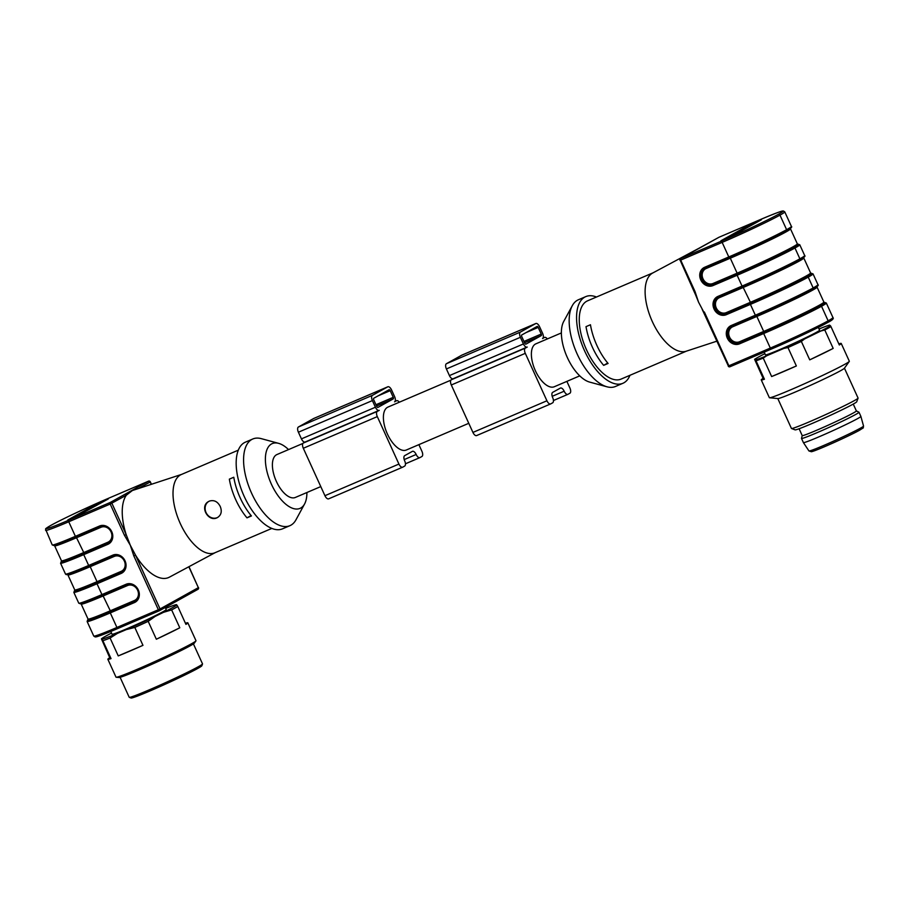 <?xml version="1.0" encoding="UTF-8"?>
<svg xmlns="http://www.w3.org/2000/svg" width="909" height="909" viewBox="0 0 909 909"><rect width="100%" height="100%" fill="white"/><g stroke="black" fill="none" stroke-linecap="round" stroke-linejoin="round"><path stroke-width="1.36" d="M302.902 443.444L276.972 454.534A23.35 11.124 66.8 0 0 276.484 454.773A23.35 11.124 66.8 0 0 276.381 481.429A23.35 11.124 66.8 0 0 295.334 497.462L320.786 486.588M288.551 449.591A35.246 16.805 66.8 0 0 278.631 443.353A35.246 16.805 66.8 0 0 270.7 482.611A35.246 16.805 66.8 0 0 304.56 504.006A35.246 16.805 66.8 0 0 306.901 492.519M238.328 450.148L181.357 474.509A42.575 20.293 66.8 0 0 179.437 521.63A42.575 20.293 66.8 0 0 214.831 552.797L271.802 528.436M246.987 517.846L251.429 515.948A42.575 20.293 -113.2 0 1 233.783 477.248L229.352 479.145A42.575 20.293 -113.2 0 0 246.987 517.846L251.1 515.562M209.468 501.075L208.809 501.404C198.901 506.256 208.593 523.118 217.706 517.403C221.307 514.914 222.148 511.267 220.239 506.472C217.637 501.529 214.047 499.734 209.468 501.075M124.999 560.762L124.635 560.876A9.067 7.954 -119.1 0 0 113.557 555.763L89.412 566.091L88.662 565.466L112.796 555.149A9.976 8.76 60.9 0 1 124.999 560.762L125.067 560.933A9.976 8.76 60.9 0 1 121.136 573.454L97.013 583.771L101.944 594.588L126.067 584.271A9.976 8.76 60.9 0 1 138.27 589.896L138.35 590.066A9.976 8.76 60.9 0 1 134.418 602.587L110.284 612.905L116.92 627.471L158.371 609.746L133.839 555.933L130.271 545.184L135.532 555.138A47.143 22.475 66.8 0 0 169.381 577.17L215.217 552.627M138.27 589.896L137.918 589.998A9.067 7.954 -119.1 0 0 126.828 584.896L102.683 595.225A46.223 2 155.5 0 1 80.549 602.962M61.437 561.523L61.471 560.796A45.314 1.966 -24.5 0 0 83.753 552.547L76.151 536.946L100.263 526.641L99.524 526.016A9.976 8.76 60.9 0 1 111.716 531.64L111.796 531.799A9.976 8.76 60.9 0 1 107.864 544.321L83.73 554.638L88.662 565.466A47.143 2.045 -24.5 0 1 65.493 574.045L60.562 563.228A47.143 2.045 155.5 0 0 83.73 554.638L83.742 553.592A46.234 2.011 155.5 0 1 62.369 560.796M278.631 443.353L261.292 438.649A47.143 22.475 66.8 0 0 252.816 438.979L245.419 442.149A47.143 22.475 66.8 0 0 243.282 494.337A47.143 22.475 66.8 0 0 282.483 528.845L289.891 525.686A47.143 22.475 66.8 0 0 295.982 519.789L304.56 504.006M252.816 438.979A47.143 22.475 66.8 0 0 250.691 491.167A47.143 22.475 66.8 0 0 289.891 525.686M181.743 474.35L132.339 490.542L126.306 495.235A47.143 22.475 66.8 0 0 126.169 534.594L130.271 545.184L124.488 535.39L126.169 534.594L111.887 503.256A1.375 1.204 -119.1 0 0 110.205 502.484L134.077 489.201A1.375 1.204 60.9 0 1 135.441 489.519M76.299 516.482L67.823 519.959L96.172 504.2L108.285 498.95L76.299 516.482M159.7 610.564L197.81 589.384A1.375 1.204 -119.1 0 0 198.355 587.657L160.052 608.95A1.375 1.204 60.9 0 1 159.507 610.678A1.375 0.659 66.8 0 1 159.484 610.689L118.068 628.392L159.484 610.689A1.375 0.659 66.8 0 1 158.371 609.746L160.052 608.95L135.532 555.138L133.839 555.933M124.488 535.39L110.194 504.052L126.306 495.235A1.375 1.204 -119.1 0 0 124.624 494.462M217.762 517.38A9.158 8.033 60.9 0 1 206.388 513.221A9.158 8.033 60.9 0 1 208.877 501.37M111.523 633.096A41.564 1.807 -24.5 0 0 101.433 638.868L109.75 657.73L111.034 658.605A43.939 1.909 155.5 0 1 107.853 659.275L116.011 677.171A43.939 1.909 -24.5 0 0 116.182 677.25A43.939 1.909 -24.5 0 0 137.611 669.16A43.939 1.909 -24.5 0 0 195.935 640.902A43.939 1.909 -24.5 0 0 195.992 640.72L187.833 622.824A43.939 1.909 155.5 0 1 185.936 624.369L177.789 606.473A43.939 1.909 155.5 0 1 171.631 609.894L163.575 612.302A41.564 1.807 -24.5 0 0 176.812 604.939L177.789 606.473M195.935 640.902L194.344 643.129A41.564 1.807 155.5 0 1 139.179 669.853A41.564 1.807 155.5 0 1 118.909 677.5L116.182 677.25M155.109 616.438L148.19 621.336A43.939 1.909 155.5 0 1 134.816 627.449L126.34 629.585A41.564 1.807 -24.5 0 0 155.109 616.438L163.575 612.302M176.812 604.939L176.346 604.633A41.564 1.807 -24.5 0 0 165.677 608.428M117.42 633.391L110.091 638.027A43.939 1.909 155.5 0 1 102.876 640.709L101.899 639.186A41.564 1.807 -24.5 0 0 117.42 633.391L126.34 629.585M202.514 663.968L201.832 665.774A38.905 1.693 155.5 0 1 167.131 683.363A38.905 1.693 155.5 0 1 131.089 698.021L129.271 697.339A40.28 1.75 -24.5 0 0 149.008 689.954A40.28 1.75 -24.5 0 0 202.514 663.968A40.28 1.75 -24.5 0 0 202.514 663.877L193.412 643.89M120.102 677.296L129.203 697.283A40.28 1.75 -24.5 0 0 129.271 697.339M185.425 623.244A43.939 1.909 155.5 0 1 187.833 622.824M148.19 621.336L156.348 639.232L179.789 627.789L171.631 609.894M179.789 627.789A43.939 1.909 155.5 0 1 156.348 639.232M110.091 638.027L118.25 655.912L142.963 645.345L134.816 627.449M142.963 645.345A43.939 1.909 155.5 0 1 129.464 651.264A43.939 1.909 155.5 0 1 118.25 655.912M111.034 658.605L102.876 640.709M107.853 659.275A43.939 1.909 155.5 0 1 109.75 657.73M110.773 631.46L112.046 634.243A29.758 1.295 -24.5 0 0 132.975 626.085A29.758 1.295 -24.5 0 0 163.165 611.621A29.758 1.295 -24.5 0 0 166.199 609.564L165.245 607.496M313.946 418.39A4.579 2.182 66.8 0 0 313.844 418.424A4.579 2.182 66.8 0 0 313.741 418.47L298.425 426.991A4.579 2.182 66.8 0 0 298.402 432.218L301.436 438.877A4.579 2.182 66.8 0 0 305.151 442.013A4.579 2.182 66.8 0 0 305.254 441.967L379.042 410.413M399.335 402.221A4.579 2.182 66.8 0 0 396.574 400.699A4.579 2.182 66.8 0 0 396.483 400.744L394.563 401.812A4.579 2.182 66.8 0 0 394.586 396.585L391.552 389.927A4.579 2.182 66.8 0 0 387.836 386.779A4.579 2.182 66.8 0 0 387.734 386.836L372.417 395.347A4.579 2.182 66.8 0 0 372.395 400.574L375.428 407.232A4.579 2.182 66.8 0 0 379.144 410.379A4.579 2.182 66.8 0 0 379.246 410.334L377.326 411.391A4.579 2.182 66.8 0 0 377.315 416.617L398.926 464.056A4.579 2.182 66.8 0 0 402.642 467.203A4.579 2.182 66.8 0 0 402.744 467.158L404.653 466.09A4.579 2.182 66.8 0 0 404.675 460.863A4.579 2.182 -113.2 0 1 404.698 455.636L412.356 451.387A4.579 2.182 -113.2 0 1 412.447 451.33A4.579 2.182 -113.2 0 1 416.163 454.477A4.579 2.182 66.8 0 0 419.878 457.625A4.579 2.182 66.8 0 0 419.981 457.579L421.89 456.511A4.579 2.182 66.8 0 0 421.912 451.284L418.879 444.637M305.197 441.99L303.333 443.035A4.579 2.182 66.8 0 0 303.311 448.262L324.933 495.7A4.579 2.182 66.8 0 0 328.649 498.848A4.579 2.182 66.8 0 0 328.751 498.791L402.539 467.237M373.747 398.267L389.063 389.745A1.375 0.659 -113.2 0 1 389.097 389.734A1.375 0.659 -113.2 0 1 390.211 390.677L393.245 397.335A1.375 0.659 -113.2 0 1 393.233 398.903L377.917 407.414A1.375 0.659 -113.2 0 1 377.894 407.437A1.375 0.659 -113.2 0 1 376.769 406.482L373.735 399.835A1.375 0.659 -113.2 0 1 373.747 398.267M450.898 380.167L387.973 407.073A23.35 11.124 66.8 0 0 387.473 407.323A23.35 11.124 66.8 0 0 387.143 433.445A23.35 11.124 66.8 0 0 406.323 450.012L468.771 423.31M547.332 338.943A4.579 2.182 66.8 0 0 544.571 337.421A4.579 2.182 66.8 0 0 544.468 337.466L542.559 338.534A4.579 2.182 66.8 0 0 542.582 333.308L539.537 326.649A4.579 2.182 66.8 0 0 535.833 323.502A4.579 2.182 66.8 0 0 535.731 323.559L520.414 332.069A4.579 2.182 66.8 0 0 520.391 337.296L523.425 343.954A4.579 2.182 66.8 0 0 527.14 347.102A4.579 2.182 66.8 0 0 527.231 347.056L525.322 348.113A4.579 2.182 66.8 0 0 525.3 353.34L546.923 400.778A4.579 2.182 66.8 0 0 550.638 403.926A4.579 2.182 66.8 0 0 550.729 403.88L552.649 402.812A4.579 2.182 66.8 0 0 552.672 397.585A4.579 2.182 -113.2 0 1 552.683 392.358L560.342 388.109A4.579 2.182 -113.2 0 1 560.444 388.052A4.579 2.182 -113.2 0 1 564.159 391.2A4.579 2.182 66.8 0 0 567.875 394.347A4.579 2.182 66.8 0 0 567.966 394.301L569.886 393.233A4.579 2.182 66.8 0 0 569.909 388.007L566.875 381.36M461.931 355.112A4.579 2.182 66.8 0 0 461.829 355.146A4.579 2.182 66.8 0 0 461.738 355.192L446.41 363.714A4.579 2.182 66.8 0 0 446.399 368.94L449.432 375.599A4.579 2.182 66.8 0 0 453.148 378.735A4.579 2.182 66.8 0 0 453.239 378.689L527.038 347.136M453.193 378.712L451.33 379.757A4.579 2.182 66.8 0 0 451.307 384.984L472.93 432.423A4.579 2.182 66.8 0 0 476.646 435.57A4.579 2.182 66.8 0 0 476.736 435.513L550.536 403.96M521.732 334.989L537.06 326.467A1.375 0.659 -113.2 0 1 537.083 326.456A1.375 0.659 -113.2 0 1 538.208 327.399L541.241 334.058A1.375 0.659 -113.2 0 1 541.23 335.626L525.913 344.136A1.375 0.659 -113.2 0 1 525.879 344.147A1.375 0.659 -113.2 0 1 524.766 343.204L521.732 336.546A1.375 0.659 -113.2 0 1 521.732 334.989M561.387 332.933L535.958 343.795A23.35 11.124 66.8 0 0 534.901 369.645A23.35 11.124 66.8 0 0 554.32 386.734L579.737 375.86M629.96 375.292A47.143 22.475 -113.2 0 1 622.87 383.303L615.473 386.473A47.143 22.475 -113.2 0 1 606.996 386.802L589.657 382.098A35.246 16.805 -113.2 0 1 567.386 357.646A35.246 16.805 -113.2 0 1 563.728 321.445L572.306 305.663A47.143 22.475 -113.2 0 1 578.397 299.765L585.794 296.607A47.143 22.475 -113.2 0 1 596.486 297.016M716.86 341.17L686.136 351.238A42.575 20.293 -113.2 0 1 652.378 321.695A42.575 20.293 -113.2 0 1 652.696 273.018L699.226 248.123M603.644 365.35A42.575 20.293 66.8 0 1 592.441 347.318A42.575 20.293 66.8 0 1 586.01 326.649L590.452 324.752A42.575 20.293 66.8 0 0 596.883 345.42A42.575 20.293 66.8 0 0 608.087 363.452L603.644 365.35L607.757 363.055M686.534 351.101L621.074 379.098A42.575 20.293 -113.2 0 1 586.521 349.851A42.575 20.293 -113.2 0 1 587.6 300.811L653.06 272.814M803.817 257.258L803.783 257.986A45.314 1.966 155.5 0 1 743.585 287.324L719.462 297.641A8.147 7.158 -119.1 0 0 716.247 307.856L716.326 308.026A8.147 7.158 -119.1 0 0 726.291 312.616L750.414 302.299L750.414 303.345A46.223 2 -24.5 0 0 807.112 276.62L807.124 276.62A46.234 2.011 155.5 0 1 750.414 303.345L750.414 304.39L726.28 314.707A9.976 8.76 60.9 0 1 714.076 309.083L714.008 308.912A9.976 8.76 60.9 0 1 717.94 296.402L742.062 286.085L737.131 275.257L713.008 285.574A9.976 8.76 60.9 0 1 700.805 279.949L700.725 279.79A9.976 8.76 60.9 0 1 704.657 267.269L728.791 256.952L722.155 242.385L680.705 260.11L694.987 291.448L698.566 302.197L694.317 291.698L694.987 291.448M824.293 302.504L826.304 303.004A47.143 2.045 155.5 0 1 821.52 306.265L828.144 320.832L821.52 306.265A47.143 2.045 155.5 0 1 763.685 333.523L763.685 332.478A46.223 2 -24.5 0 0 820.384 305.754L820.395 305.742A46.223 2 -24.5 0 0 824.338 302.527A46.234 2.011 155.5 0 1 820.395 305.742A46.234 2.011 155.5 0 1 763.685 332.478L763.685 331.433A45.314 1.966 -24.5 0 0 823.884 302.095L824.452 302.549L823.27 302.799M700.805 279.949L701.93 279.427A9.067 7.954 -119.1 0 0 713.008 284.528L737.131 274.223A46.223 2 -24.5 0 0 793.841 247.487L793.841 247.487A46.223 2 -24.5 0 0 797.784 244.26A46.234 2.011 155.5 0 1 793.841 247.487A46.234 2.011 155.5 0 1 737.142 274.211L737.131 273.177A45.314 1.966 -24.5 0 0 797.329 243.839L797.897 244.294L796.716 244.532M622.87 383.303A47.143 22.475 -113.2 0 1 584.612 350.919A47.143 22.475 -113.2 0 1 585.794 296.607M606.996 386.802A47.143 22.475 -113.2 0 1 577.204 354.078A47.143 22.475 -113.2 0 1 572.306 305.663M697.873 248.918L698.907 248.282M703.816 312.139L698.566 302.197L703.816 312.139M752.925 223.239L761.39 219.762L733.052 235.522L720.928 240.771L749.55 224.83L752.925 223.239L753.368 224.228M704.589 245.271L695.135 250.52A1.375 1.204 -119.1 0 0 695.044 250.566L680.614 258.588A1.375 1.375 0 0 0 680.034 260.36L680.705 260.11A1.375 0.659 66.8 0 1 680.716 258.542L722.155 240.817A45.768 1.988 -24.5 0 0 778.297 214.354L778.309 214.354A45.768 1.988 -24.5 0 0 760.458 219.523L719.019 237.249L704.589 245.271A1.375 1.204 60.9 0 0 704.407 245.373M818.316 327.41L819.588 330.194A29.758 1.295 155.5 0 1 793.046 343.704A29.758 1.295 155.5 0 1 765.435 354.874L764.185 352.124M761.242 379.894L769.355 397.688A43.939 1.909 -24.5 0 0 769.525 397.767A43.939 1.909 -24.5 0 0 775.661 395.915A43.939 1.909 -24.5 0 0 819.509 376.871A43.939 1.909 -24.5 0 0 849.279 361.43A43.939 1.909 -24.5 0 0 849.336 361.248L841.223 343.454A43.939 1.909 -24.5 0 1 839.325 344.988L830.94 326.57A43.939 1.909 155.5 0 1 824.781 329.99L820.952 330.978L804.51 339L801.34 341.432A43.939 1.909 155.5 0 1 787.967 347.545L796.364 365.963A43.939 1.909 -24.5 0 1 771.639 376.542L763.242 358.112A43.939 1.909 155.5 0 1 756.027 360.805L764.424 379.235A43.939 1.909 -24.5 0 1 761.242 379.894A43.939 1.909 -24.5 0 1 763.14 378.36L754.606 359.35A42.575 1.852 -24.5 0 1 764.071 354.09L764.889 353.681M820.952 330.978A42.575 1.852 -24.5 0 0 830.417 325.717L830.94 326.57M819.032 328.99A42.575 1.852 -24.5 0 1 829.519 325.104L830.417 325.717M756.027 360.805L754.606 359.35M755.504 359.953A42.575 1.852 -24.5 0 0 766.605 355.817L763.242 358.112M787.967 347.545L783.944 348.397L766.605 355.817M783.944 348.397A42.575 1.852 -24.5 0 0 804.51 339M769.525 397.767L777.922 398.562A36.621 1.591 -24.5 0 0 783.024 397.017A36.621 1.591 -24.5 0 0 819.566 381.144A36.621 1.591 -24.5 0 0 844.37 368.281L849.279 361.43M777.797 398.551L791.432 428.457A36.621 1.591 -24.5 0 0 791.489 428.503A36.621 1.591 -24.5 0 0 796.682 426.98A36.621 1.591 -24.5 0 0 833.735 410.868A36.621 1.591 -24.5 0 0 858.073 398.165A36.621 1.591 -24.5 0 0 858.073 398.085L844.438 368.179M824.781 329.99L833.178 348.408A43.939 1.909 -24.5 0 1 809.737 359.85L801.34 341.432M841.223 343.454A43.939 1.909 -24.5 0 0 838.814 343.863M791.489 428.503L795.125 429.866A33.872 1.466 -24.5 0 0 799.92 428.446A33.872 1.466 -24.5 0 0 834.201 413.55A33.872 1.466 -24.5 0 0 856.71 401.789L858.073 398.165M809.737 359.85L833.178 348.408M771.639 376.542L796.364 365.963M763.14 378.36L764.424 379.235M808.953 450.955A29.997 1.307 -24.5 0 0 830.144 442.672A29.997 1.307 -24.5 0 0 860.493 428.139A29.997 1.307 -24.5 0 0 863.55 426.071C862.55 429.014 865.266 426.446 859.8 430.093C850.188 435.536 816.373 450.819 811.407 451.728L808.953 450.955L803.408 442.603A31.588 1.375 -24.5 0 0 825.724 433.888A31.588 1.375 -24.5 0 0 857.676 418.583A31.588 1.375 -24.5 0 0 860.891 416.413A31.588 1.375 -24.5 0 0 860.891 416.402L858.994 412.243A31.588 1.375 -24.5 0 0 858.948 412.209L856.369 410.902L853.256 404.073M802.215 435.581L801.511 438.388A31.588 1.375 -24.5 0 0 801.511 438.445A31.588 1.375 -24.5 0 0 823.724 429.775A31.588 1.375 -24.5 0 0 855.778 414.424A31.588 1.375 -24.5 0 0 858.994 412.243M802.227 435.547A29.758 1.295 -24.5 0 0 802.227 435.604A29.758 1.295 -24.5 0 0 823.156 427.435A29.758 1.295 -24.5 0 0 853.346 412.981A29.758 1.295 -24.5 0 0 856.38 410.925M118.011 628.426A45.768 1.988 155.5 0 1 97.263 635.3M89.48 566.057L90.196 566.693A45.314 1.966 155.5 0 1 67.925 574.954L74.754 589.93A45.314 1.966 -24.5 0 0 97.024 581.68L97.024 582.726A46.234 2.011 155.5 0 1 97.013 582.726A46.234 2.011 155.5 0 1 75.64 589.93M87.991 619.79L88.025 619.063A45.314 1.966 -24.5 0 0 110.296 610.803L110.284 612.905A47.143 2.045 155.5 0 1 87.116 621.483L88.059 619.631A46.223 2 -24.5 0 0 110.284 611.859A46.234 2.011 155.5 0 1 110.284 611.859A46.234 2.011 155.5 0 1 88.923 619.063M134.418 602.587L134.418 600.497L110.296 610.803L102.762 595.19M134.418 600.497A8.147 7.158 -119.1 0 0 137.634 590.271L137.554 590.1A8.147 7.158 -119.1 0 0 127.59 585.51L103.467 595.827A45.314 1.966 155.5 0 1 81.196 604.076L88.025 619.063M61.494 561.421A46.223 2 -24.5 0 0 83.742 553.592L83.753 552.547L107.876 542.23A8.147 7.158 -119.1 0 0 111.08 532.015L111.012 531.845A8.147 7.158 -119.1 0 0 101.047 527.254L76.924 537.571A45.314 1.966 155.5 0 1 54.642 545.82L61.471 560.796M74.765 590.555A46.223 2 -24.5 0 0 97.013 582.726L121.147 572.409A9.067 7.954 -119.1 0 0 121.795 572.091A9.067 7.954 -119.1 0 0 124.726 561.069M97.013 582.726L97.013 583.771A47.143 2.045 155.5 0 1 73.834 592.361L78.765 603.178A47.143 2.045 -24.5 0 0 101.944 594.588L102.683 595.225L126.817 584.907L126.067 584.271M93.752 636.05A47.143 2.045 -24.5 0 0 116.92 627.471A1.375 0.659 66.8 0 0 118.034 628.414A1.375 0.659 66.8 0 0 118.068 628.392C92.604 639.095 96.456 636.459 95.161 636.936L93.752 636.05L87.116 621.483M151.269 484.338L150.19 481.963L138.225 488.61M134.077 489.201L148.508 481.191L107.057 498.905A45.768 1.988 -24.5 0 0 50.927 525.368A45.768 1.988 -24.5 0 0 68.754 520.198L110.205 502.484A1.375 0.659 -113.2 0 0 110.194 504.052L68.754 521.766L75.39 536.333L99.524 526.016M50.813 525.425L50.824 525.413A1.375 1.204 60.9 0 1 50.927 525.368L50.915 525.368A1.375 1.204 60.9 0 0 50.813 525.425C42.905 530.129 46.848 528.243 45.564 529.163L52.222 544.923A47.143 2.045 -24.5 0 0 75.39 536.333L76.129 536.958L59.596 543.673L53.904 545.48L52.222 544.923M188.981 566.682L198.355 587.657L188.833 566.761M68.754 520.198A1.375 0.659 -113.2 0 0 68.754 521.766A47.143 2.045 155.5 0 1 45.586 530.356M89.389 566.102A46.223 2 155.5 0 1 67.277 573.84M121.136 573.454L121.147 571.363L97.024 581.68L90.196 566.693L114.318 556.388L113.58 555.751M121.147 571.363A8.147 7.158 -119.1 0 0 124.363 561.137L124.283 560.978A8.147 7.158 -119.1 0 0 114.318 556.388M76.117 536.969A46.223 2 155.5 0 1 53.995 544.707M159.484 610.689A1.375 1.375 0 0 0 159.609 610.621L197.912 589.339A1.375 1.375 0 0 0 198.492 587.566L198.332 587.612M151.428 484.281L150.326 481.861A1.375 1.375 0 0 0 148.531 481.168A1.375 0.659 -113.2 0 0 148.508 481.191A1.375 1.204 60.9 0 1 150.19 481.963L150.167 481.906M50.824 525.413C60.619 519.903 87.537 507.222 107.092 498.893L148.531 481.168A1.375 0.659 -113.2 0 1 148.587 481.156M107.864 544.321L107.864 543.275A9.067 7.954 -119.1 0 0 108.512 542.957A9.067 7.954 -119.1 0 0 111.455 531.947L111.796 531.799M83.742 553.592L107.864 543.275L107.876 542.23M101.047 527.254L100.297 526.629A9.067 7.954 -119.1 0 1 111.364 531.742L111.716 531.64M100.24 526.652L76.163 536.946M121.795 572.091C125.328 569.988 126.271 566.33 124.624 561.103L124.544 560.933C121.033 555.808 117.363 554.081 113.534 555.774L112.796 555.149M110.296 611.848L134.418 601.542A9.067 7.954 -119.1 0 0 135.066 601.224A9.067 7.954 -119.1 0 0 138.009 590.202M127.59 585.51L126.851 584.885M96.172 504.2L96.718 505.415M99.535 502.62L99.99 503.597M313.741 418.47L387.734 386.836M298.425 426.991L372.417 395.347M405.448 463.783L419.776 457.659M404.198 459.59L416.163 454.477M324.933 495.7L398.926 464.056M303.311 448.262L377.315 416.617M303.333 443.035L377.326 411.391M301.436 438.877L375.428 407.232M298.402 432.218L372.395 400.574M376.565 406.028L393.233 398.903M375.974 404.721L393.245 397.335M378.019 395.892L390.211 390.677M461.738 355.192L535.731 323.559M446.41 363.714L520.414 332.069M567.875 394.347L553.433 400.517L567.773 394.381M552.195 396.313L564.159 391.2M472.93 432.423L546.923 400.778M451.307 384.984L525.3 353.34M451.33 379.757L525.322 348.113M449.432 375.599L523.425 343.954M446.399 368.94L520.391 337.296M524.561 342.75L541.23 335.626M523.959 341.443L541.241 334.058M526.004 332.614L538.208 327.399M704.35 311.992L728.882 365.804L770.321 348.079A47.143 2.045 -24.5 0 0 828.144 320.832L828.156 320.82A1.375 1.204 60.9 0 1 827.713 322.502A1.375 1.204 -119.1 0 1 827.599 322.547A45.768 1.988 155.5 0 1 771.468 349.011A1.375 0.659 -113.2 0 1 771.434 349.022A1.375 0.659 -113.2 0 1 770.321 348.079L763.685 333.523L739.551 343.841A9.976 8.76 60.9 0 1 727.359 338.216L727.28 338.046A9.976 8.76 60.9 0 1 731.211 325.524L755.345 315.207L750.414 304.39A47.143 2.045 155.5 0 0 808.237 277.131L813.169 287.96L808.237 277.131A0.92 0.807 -119.1 0 0 807.112 276.62A46.223 2 -24.5 0 0 811.055 273.393A46.234 2.011 155.5 0 1 807.124 276.62A0.92 0.807 60.9 0 1 808.237 277.131A47.143 2.045 155.5 0 0 813.032 273.87L817.964 284.699C819.02 285.221 817.327 286.687 812.873 289.062A0.92 0.807 60.9 0 1 812.873 289.073A0.92 0.807 -119.1 0 0 813.169 287.96A47.143 2.045 -24.5 0 1 755.345 315.207L756.083 315.843L731.95 326.161L731.211 325.524M771.411 349.033L730.018 366.736A1.375 0.659 66.8 0 1 729.995 366.747A1.375 0.659 66.8 0 1 728.882 365.804L728.2 366.054A1.375 1.375 0 0 0 729.995 366.747L771.434 349.022C790.989 340.705 817.907 328.013 827.701 322.502A1.375 1.204 60.9 0 1 827.701 322.502A1.375 1.204 -119.1 0 0 828.144 320.832A47.143 2.045 -24.5 0 0 832.951 317.571C834.064 318.536 832.326 320.184 827.713 322.502L827.701 322.502M799.59 259.94L799.602 259.94A0.92 0.807 -119.1 0 0 799.897 258.826A47.143 2.045 -24.5 0 0 804.692 255.565C805.749 256.099 804.056 257.554 799.602 259.94C789.728 265.496 762.537 278.302 742.812 286.71L742.062 286.085A47.143 2.045 -24.5 0 0 799.886 258.826L794.966 247.998L799.886 258.826A0.92 0.807 60.9 0 1 799.59 259.94L799.602 259.94A0.92 0.807 60.9 0 1 799.522 259.974A46.223 2 155.5 0 1 742.823 286.699L750.414 302.299A45.314 1.966 -24.5 0 0 810.601 272.973L811.18 273.416L809.999 273.666M817.089 286.392L817.055 287.119A45.314 1.966 155.5 0 1 756.856 316.446L756.083 315.843C775.809 307.435 802.999 294.618 812.873 289.073L812.873 289.062A0.92 0.807 60.9 0 0 813.169 287.948A47.143 2.045 -24.5 0 0 817.964 284.699M790.535 228.136L790.5 228.863A45.314 1.966 155.5 0 1 730.302 258.19L729.563 257.565M812.873 289.073A0.92 0.807 -119.1 0 1 812.805 289.107A46.223 2 155.5 0 1 756.106 315.832M760.526 219.501A1.375 0.659 66.8 0 0 760.492 219.512C785.921 208.82 782.07 211.467 783.365 210.979L784.774 211.865L791.409 226.432A47.143 2.045 -24.5 0 1 786.626 229.693A0.92 0.807 60.9 0 1 786.319 230.806C776.445 236.363 749.266 249.18 729.529 257.577L728.791 256.952A47.143 2.045 -24.5 0 0 786.615 229.693L779.979 215.126L786.615 229.693A0.92 0.807 60.9 0 1 786.251 230.841A46.223 2 155.5 0 1 729.552 257.565L705.407 267.894L704.657 267.269M797.738 244.248L799.761 244.748A47.143 2.045 155.5 0 1 794.966 247.998L794.955 248.009A47.143 2.045 155.5 0 1 737.131 275.257L737.142 274.211M695.135 250.52L680.716 258.542A1.375 1.204 -119.1 0 0 680.614 258.588M784.774 211.865A47.143 2.045 155.5 0 1 779.979 215.126L779.979 215.126A47.143 2.045 155.5 0 1 722.155 242.385A1.375 0.659 -113.2 0 1 722.155 240.817M763.685 331.433L756.856 316.446L732.734 326.763A8.147 7.158 -119.1 0 0 729.529 336.989L729.597 337.159A8.147 7.158 -119.1 0 0 739.562 341.75L763.685 331.433M737.131 273.177L730.302 258.19L706.179 268.507A8.147 7.158 -119.1 0 0 702.975 278.733L703.055 278.893A8.147 7.158 -119.1 0 0 713.008 283.483L737.131 273.177M728.336 365.963L702.157 309.299M718.826 237.351A1.375 1.204 60.9 0 1 719.019 237.249A1.375 0.659 66.8 0 0 719.019 237.249A1.375 1.375 0 0 0 718.917 237.294L698.987 248.248M719.076 237.226A1.375 0.659 66.8 0 0 719.042 237.238L760.492 219.512A1.375 0.659 66.8 0 0 760.458 219.523M778.297 214.354A1.375 1.204 -119.1 0 1 779.979 215.126A1.375 1.204 -119.1 0 0 778.309 214.354M680.171 260.258L695.487 294.652M793.841 247.487A0.92 0.807 60.9 0 1 794.966 247.998A0.92 0.807 60.9 0 0 793.841 247.487M713.008 283.483L713.008 285.574M700.725 279.79L703.055 278.893M705.384 267.905A9.067 7.954 -119.1 0 0 704.77 268.2A9.067 7.954 -119.1 0 0 701.85 279.256L702.975 278.733M714.076 309.083L715.201 308.56A9.067 7.954 -119.1 0 0 726.28 313.662L750.402 303.345M726.291 312.616L726.28 314.707M742.789 286.721L718.678 297.027L742.823 286.699M714.008 308.912L716.326 308.026M718.655 297.038A9.067 7.954 -119.1 0 0 718.053 297.334L718.678 297.027L717.94 296.402M718.053 297.334A9.067 7.954 -119.1 0 0 715.122 308.39L716.247 307.856M821.52 306.265A0.92 0.807 -119.1 0 0 820.395 305.742A0.92 0.807 60.9 0 1 821.509 306.265M727.359 338.216L728.473 337.682A9.067 7.954 -119.1 0 0 739.562 342.795L763.685 332.478M739.562 341.75L739.551 343.841M727.28 338.046L729.597 337.159M731.938 326.161A9.067 7.954 -119.1 0 0 731.325 326.467A9.067 7.954 -119.1 0 0 728.404 337.523L729.529 336.989M706.179 268.507L705.475 267.871M719.462 297.641L718.746 296.993M732.734 326.763L732.018 326.126M749.55 224.83L750.107 226.034M812.555 450.546A28.19 1.227 -24.5 0 0 826.883 445.694A28.19 1.227 -24.5 0 0 859.675 430.162M67.346 574.499L67.925 574.954M74.708 590.657L74.754 589.93M80.628 603.633L81.196 604.076M54.074 545.377L54.642 545.82M100.263 526.641C104.092 524.959 107.762 526.675 111.273 531.799L111.341 531.97C113 537.196 112.057 540.866 108.512 542.957M61.517 561.376L60.562 563.228M74.788 590.509L73.834 592.361M65.493 574.045L66.243 574.636L68.982 574.147L113.534 555.774M126.817 584.907C130.635 583.214 134.305 584.93 137.816 590.066L137.895 590.225C139.543 595.452 138.6 599.122 135.066 601.224M102.683 595.225L86.139 601.94L80.458 603.735L78.765 603.178M313.844 418.424L387.836 386.779M405.448 463.795L419.878 457.625M328.649 498.848L402.642 467.203M305.151 442.013L379.144 410.379M461.829 355.146L535.833 323.502M476.646 435.57L550.638 403.926M453.148 378.735L527.14 347.102M799.761 244.748L804.692 255.565M826.304 303.004L832.951 317.571M817.055 287.119L823.884 302.095M803.783 257.986L810.601 272.973M790.5 228.863L797.329 243.839M698.317 248.623L695.044 250.566M791.409 226.432C792.478 226.966 790.773 228.42 786.33 230.806L786.33 230.806M704.77 268.2L729.529 257.577M811.01 273.37L813.032 273.87M731.325 326.467L756.083 315.843M863.55 426.071L860.891 416.413M803.408 442.603L801.511 438.445M802.227 435.604L799.102 428.753"/></g></svg>
